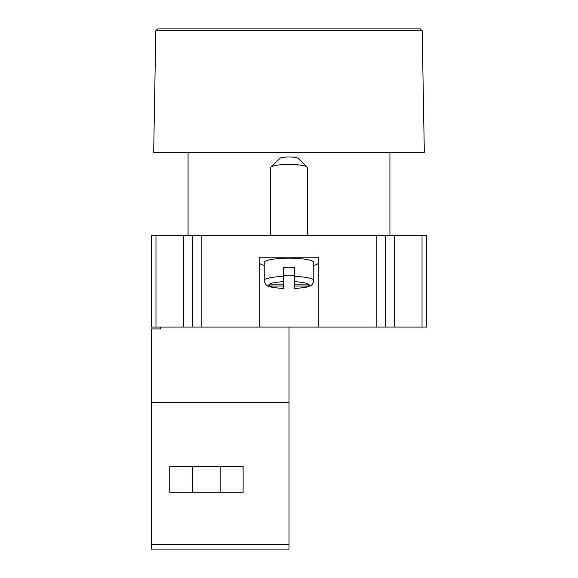 <?xml version="1.0" encoding="UTF-8"?>
<svg xmlns="http://www.w3.org/2000/svg" width="578" height="578" viewBox="0 0 578 578"><rect width="100%" height="100%" fill="white"/><g stroke="black" fill="none" stroke-linecap="round" stroke-linejoin="round"><path stroke-width="0.87" d="M155.807 30.735L157.707 28.9L420.293 28.9L422.193 30.735L155.807 30.735L153.676 152.758L424.324 152.758L422.193 30.735M270.938 167.064L279.969 158.314A9.176 1.597 0 0 1 289 156.999A9.176 1.597 0 0 1 298.031 158.314L307.062 167.064A18.352 3.186 180 0 0 289 164.441A18.352 3.186 180 0 0 270.938 167.064A18.352 3.186 180 0 0 270.649 167.627L270.649 235.325M307.351 235.325L307.351 167.627A18.352 3.186 180 0 0 307.062 167.064M259.182 327.076L259.182 257.203L318.818 257.203L318.818 327.076L151.378 327.076L151.378 235.325L155.966 235.325L155.966 327.076M313.775 265.381A29.818 5.18 180 0 0 318.818 262.499M283.495 275.728A24.775 4.299 180 0 0 289 275.836A24.775 4.299 180 0 0 294.505 275.728M313.775 262.499A24.775 4.299 180 0 0 289 258.193A24.775 4.299 180 0 0 264.225 262.499L264.225 280.568A24.775 4.299 0 0 1 283.495 276.371L283.495 267.339A24.775 4.299 180 0 1 289 267.231A24.775 4.299 180 0 1 294.505 267.339L294.505 284.13L308.421 284.13L308.421 286.038A20.187 3.504 180 0 0 308.421 284.13L308.421 286.038L294.505 286.038L294.505 288.53C303.775 287.779 308.818 286.948 309.635 286.045C311.593 285.756 312.973 283.928 313.775 280.568L313.775 262.499M283.495 276.371L283.495 281.71A20.187 3.504 180 0 0 269.579 284.13L269.579 286.038L283.495 286.038L283.495 288.53C274.225 287.779 269.182 286.948 268.365 286.045C266.407 285.756 265.027 283.928 264.225 280.568M283.495 281.71L283.495 286.038M269.579 284.13A20.187 3.504 180 0 0 269.579 286.038L269.579 284.13L283.495 284.13M243.128 466.525L243.128 492.218L169.73 492.218L169.73 466.525L243.128 466.525M289 544.512L289 402.31L151.378 402.31L151.378 544.512L289 544.512L289 549.1L151.378 549.1L151.378 544.512M160.554 327.076L160.554 328.911L151.378 328.911L151.378 402.31M422.034 327.076L422.034 235.325L426.622 235.325L426.622 327.076L318.818 327.076M376.155 327.076L376.155 235.325L394.507 235.325L394.507 327.076M183.493 327.076L183.493 235.325L201.845 235.325L201.845 327.076M192.669 327.076L192.669 235.325M376.155 235.325L201.845 235.325M385.331 235.325L385.331 327.076M422.034 235.325L394.507 235.325M183.493 235.325L155.966 235.325M259.182 262.499A29.818 5.18 180 0 0 264.225 265.381M294.505 284.13L294.505 286.038M289 402.31L289 327.076M294.505 276.371A24.775 4.299 0 0 1 313.775 280.568M294.505 288.458A20.187 3.504 180 0 0 308.421 286.038M308.421 284.13A20.187 3.504 180 0 0 294.505 281.71M269.579 286.038A20.187 3.504 180 0 0 283.495 288.458M389.919 152.758L389.919 235.325M220.189 466.525L220.189 492.218M192.669 466.525L192.669 492.218M188.081 152.758L188.081 235.325"/></g></svg>
